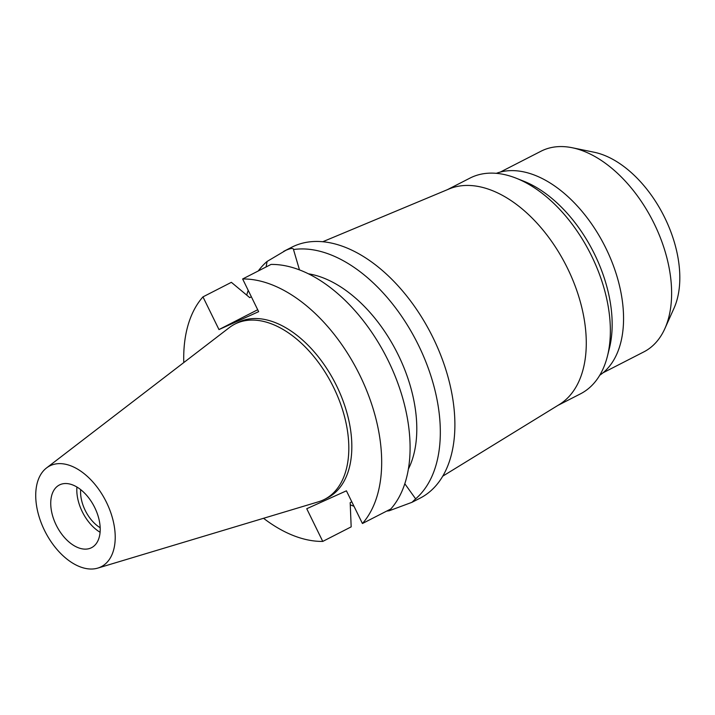 <?xml version="1.0" encoding="UTF-8"?>
<svg xmlns="http://www.w3.org/2000/svg" width="715" height="715" viewBox="0 0 715 715"><rect width="100%" height="100%" fill="white"/><g stroke="black" fill="none" stroke-linecap="round" stroke-linejoin="round"><path stroke-width="1.07" d="M94.764 507.623A35.232 21.155 -117.1 0 0 59.408 484.976A35.232 21.155 -117.1 0 0 56.181 525.042A35.232 21.155 -117.1 0 0 91.529 547.69A35.232 21.155 -117.1 0 0 94.764 507.623M100.1 532.273A35.232 21.155 62.9 0 1 82.252 511.681A35.232 21.155 62.9 0 1 76.925 487.031M80.661 489.614A29.878 17.938 -117.1 0 0 85.192 510.358A29.878 17.938 -117.1 0 0 100.189 527.742M603.076 372.774L643.831 351.896A112.738 67.693 -117.1 0 0 664.87 328.596L673.995 308.272A97.285 58.407 -117.1 0 0 664.771 217.744A97.285 58.407 -117.1 0 0 594.067 152.224L572.241 147.746A112.738 67.693 -117.1 0 0 541.041 151.205L500.286 172.083M664.87 328.596A112.738 67.693 -117.1 0 0 654.18 223.679A112.738 67.693 -117.1 0 0 572.241 147.746M599.751 375.25A113.73 68.283 -117.1 0 0 605.98 248.409A113.73 68.283 -117.1 0 0 496.326 173.334M516.319 178.258L523.925 181.279A113.73 68.283 62.9 0 1 594.576 254.245A113.73 68.283 62.9 0 1 609.421 348.205L607.437 356.15A121.192 72.769 -117.1 0 0 591.609 256.015A121.192 72.769 -117.1 0 0 516.319 178.258A121.192 72.769 -117.1 0 0 469.987 178.098L447.429 189.654M557.923 405.396L580.482 393.84A121.192 72.769 -117.1 0 0 607.437 356.15M322.724 241.75L448.993 189.001A121.192 72.769 62.9 0 1 567.54 268.34A121.192 72.769 62.9 0 1 559.371 404.502L442.782 476.145M388.263 510.278L389.21 510.769L411.965 502.314L420.161 498.123A140.927 84.611 -117.1 0 0 433.102 337.855A140.927 84.611 -117.1 0 0 291.675 247.265L283.667 251.367M299.487 269.904L293.49 249.544A140.927 84.611 62.9 0 1 418.534 345.318A140.927 84.611 62.9 0 1 415.63 498.847L404.815 483.751M246.702 295.089A140.927 84.611 62.9 0 1 248.221 290.362M258.276 270.958A140.927 84.611 62.9 0 1 267.079 261.458L266.123 266.945M293.409 249.07L293.49 249.544C293.4 247.899 290.88 248.15 285.92 250.286L267.079 261.458M408.399 469.04A119.789 71.92 -117.1 0 0 398.273 354.989A119.789 71.92 -117.1 0 0 308.397 273.8M411.965 502.314L415.63 498.847M389.21 510.769A140.927 84.611 62.9 0 1 386.717 511.073M353.988 506.274A140.927 84.611 62.9 0 1 350.27 504.817M257.704 309.738L218.978 329.57L258.651 311.669L242.635 278.975A140.927 84.611 62.9 0 1 359.886 375.357A140.927 84.611 62.9 0 1 362.433 523.514L346.418 490.821L306.744 508.723L322.76 541.416L351.172 526.866L350.18 502.654L351.807 501.823M251.376 296.805L249.741 297.637L231.374 282.327L202.962 296.877L218.978 329.57M322.76 541.416A140.927 84.611 62.9 0 1 263.54 518.295M183.773 362.577A140.927 84.611 62.9 0 1 202.962 296.877M324.565 499.347L327.577 497.81A98.438 59.104 -117.1 0 0 336.613 385.859A98.438 59.104 -117.1 0 0 237.827 322.581L234.815 324.127A98.438 59.104 62.9 0 1 333.601 387.405A98.438 59.104 62.9 0 1 324.565 499.347A98.438 59.104 62.9 0 1 318.532 501.769L97.803 568.094A56.592 33.98 62.9 0 1 44.473 530.324A56.592 33.98 62.9 0 1 46.52 467.959A56.592 33.98 62.9 0 1 106.472 502.341A56.592 33.98 62.9 0 1 97.803 568.094M242.635 278.975L271.048 264.425A140.927 84.611 -117.1 0 1 388.299 360.807A140.927 84.611 -117.1 0 1 390.846 508.955L362.433 523.514M46.52 467.959L229.327 327.604A98.438 59.104 62.9 0 1 234.815 324.127"/></g></svg>
